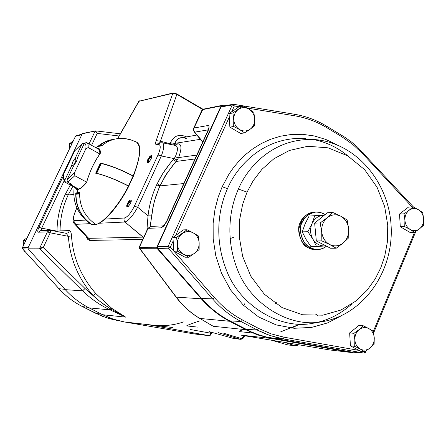 <?xml version="1.0" encoding="UTF-8"?>
<svg xmlns="http://www.w3.org/2000/svg" width="446" height="446" viewBox="0 0 446 446"><rect width="100%" height="100%" fill="white"/><g stroke="black" fill="none" stroke-linecap="round" stroke-linejoin="round"><path stroke-width="0.67" d="M69.587 184.633L70.133 183.49L69.587 184.633L71.778 184.382L67.647 182.152L66.961 179.955L73.741 165.644L66.961 179.955L74.46 172.836L85.794 148.903C86.273 145.558 85.805 143.668 84.372 143.222L77.637 157.432L76.517 161.407L73.741 165.644L76.517 161.407L77.637 157.432L84.372 143.222L86.412 142.542L87.41 143.133L88.13 144.85L88.18 147.52L85.794 148.903L74.46 172.836L66.961 179.955L67.647 182.152L74.822 175.741L74.46 172.836L74.822 175.741L86.624 182.146L74.822 175.741L67.647 182.152L71.778 184.382L69.587 184.633L65.473 182.414L69.587 184.633M63.572 178.79L63.956 180.301L65.473 182.414L64.787 180.229L63.444 178.294L63.561 174.319L74.716 150.832L63.561 174.319C63.014 177.686 63.427 179.654 64.787 180.229L71.55 165.973L73.952 164.691L74.371 164.92L73.952 164.691L71.55 165.973L64.787 180.229L65.473 182.414L63.845 179.409M84.556 143.16L82.148 143.634L75.435 157.789L75.881 160.621L76.679 161.056L75.881 160.621L75.435 157.789L82.148 143.634L74.716 150.832L82.148 143.634L84.556 143.16M99.843 153.976L88.18 147.52L99.843 153.976M71.55 165.973L72.676 162.004L75.435 157.789L72.676 162.004L71.55 165.973M78.574 189.02L70.585 184.711L78.574 189.02M86.412 142.542L84.372 143.222C85.805 143.668 86.273 145.558 85.794 148.903L88.18 147.52L87.923 144.047L87.204 142.926L86.412 142.542M73.952 164.691L75.881 160.621L73.952 164.691M86.624 182.459C89.512 171.888 94.045 162.249 100.239 153.547C100.606 149.672 99.508 147.921 96.938 148.295C99.508 147.921 100.606 149.672 100.239 153.547C94.045 162.249 89.512 171.888 86.624 182.459L86.574 182.364C83.034 186.584 80.235 188.825 78.173 189.093L77.782 189.489C80.085 189.149 83.034 186.802 86.624 182.459C83.034 186.802 80.085 189.149 77.782 189.489L77.465 192.694L79.622 192.622L79.789 192.928L79.622 192.622C79.371 206.203 84.807 216.828 95.929 224.5C84.807 216.828 79.371 206.203 79.622 192.622L77.465 192.694L77.782 189.489L76.238 189.149L75.268 187.727L76.428 189.266L77.532 189.505L78.435 189.137M114.109 139.297C108.021 139.999 102.541 142.419 97.668 146.556L103.979 142.319L114.109 139.297M101.978 145.831L101.649 145.864C108.618 140.167 116.216 137.725 124.456 138.533M128.699 186.339C119.835 204.402 104.08 222.861 96.559 224.293C104.08 222.861 119.835 204.402 128.699 186.339L128.448 186.082L128.727 186.328C117.326 207.479 106.505 220.224 96.28 224.544L95.929 224.5C103.517 223.078 119.483 204.368 128.448 186.082C115.932 179.615 105 175.323 95.656 173.199C105 175.323 115.932 179.615 128.448 186.082C119.483 204.368 103.517 223.078 95.929 224.5L96.28 224.544M79.605 192.928L75.926 193.319L76.723 193.748L75.753 193.012C75.508 206.504 80.91 217.057 91.971 224.678L92.478 224.633M133.27 176.181L133.17 175.897C120.688 169.419 109.766 165.143 100.406 163.085L101.225 163.487L100.729 163.214L95.996 173.271M100.406 163.085L95.656 173.199L95.979 173.327L95.656 173.199L100.406 163.085C109.766 165.143 120.688 169.419 133.17 175.897C140.356 157.672 141.443 146.377 136.426 142.018L135.835 141.733L136.426 142.018C141.443 146.377 140.356 157.672 133.17 175.897L133.421 176.159M127.06 138.918L124.105 138.5C115.982 137.797 108.495 140.25 101.649 145.864L97.668 146.556L101.855 145.792M91.135 224.327L91.971 224.678C80.91 217.057 75.508 206.504 75.753 193.012L77.465 192.694L75.753 193.012L75.926 193.319M77.219 188.97L76.472 188.379M100.239 153.547L100.105 153.63C94.519 161.24 90.008 170.818 86.574 182.364M98.131 148.958L99.068 149.282L100.071 153.675M79.589 193.464L76.355 193.787L79.589 193.687L75.959 194.244L79.583 193.887L75.959 194.244C76.227 207.418 81.596 217.531 92.071 224.578L95.901 224.483M92.562 224.555L92.071 224.578C81.596 217.531 76.227 207.418 75.959 194.244L76.377 193.781M101.303 163.498L96.687 173.327C106.148 175.64 116.74 179.844 128.476 185.937L133.064 176.047C121.362 169.937 110.775 165.756 101.303 163.498M128.755 186.138L133.354 176.287L133.064 176.047L128.476 185.937C116.74 179.844 106.148 175.64 96.687 173.327L101.17 163.543M128.476 185.937L128.766 186.177L128.476 185.937M113.345 139.503L105.596 141.733L98.733 145.953L102.067 145.507L98.572 146.243M69.448 143.712L73.133 141.103L69.448 143.712L72.252 142.965L69.448 143.712L69.481 148.78L69.448 143.712M71.828 143.852L71.789 143.272L71.828 143.852M25.539 252.113L23.967 251.232L23.828 250.234L23.967 251.232L25.539 252.113M23.315 240.556L27.134 237.74L23.315 240.556L25.974 240.182L23.315 240.556L23.37 245.651L23.315 240.556M24.736 251.226L23.967 251.232L24.736 251.226M25.539 241.096L25.5 240.511L25.539 241.096M418.42 209.709L413.024 206.849L409.054 210.317C412.071 208.165 415.193 207.964 418.42 209.709C421.526 211.733 423.265 214.81 423.639 218.947L422.73 212.614L418.42 209.709L422.73 212.614L423.639 218.947C423.756 223.1 422.384 226.39 419.541 228.809L423.477 225.319L423.639 218.947L423.477 225.319L419.541 228.809C416.547 230.978 413.425 231.201 410.181 229.478L414.518 232.344L419.541 228.809L414.518 232.344L410.181 229.478C407.047 227.471 405.291 224.383 404.912 220.213L404.756 226.629L410.181 229.478L404.756 226.629L404.912 220.213C404.801 216.031 406.183 212.731 409.054 210.317L404.004 213.84L404.912 220.213L404.004 213.84L399.532 214.024L400.285 226.746L404.756 226.629L400.285 226.746L410.013 232.438L414.518 232.344L410.013 232.438L400.285 226.746L399.532 214.024L404.004 213.84L409.054 210.317L413.024 206.849L418.42 209.709C415.193 207.964 412.071 208.165 409.054 210.317C406.183 212.731 404.801 216.031 404.912 220.213C405.291 224.383 407.047 227.471 410.181 229.478C413.425 231.201 416.547 230.978 419.541 228.809C422.384 226.39 423.756 223.1 423.639 218.947C423.265 214.81 421.526 211.733 418.42 209.709M408.525 207.067L413.024 206.849L408.525 207.067L399.532 214.024L408.525 207.067M368.853 328.596L363.306 325.803L359.153 329.6C362.28 327.28 365.514 326.946 368.853 328.596C372.07 330.525 373.871 333.591 374.255 337.8L373.358 331.283L368.853 328.596L373.358 331.283L374.255 337.8C374.372 342.032 372.951 345.444 370.002 348.036L374.122 344.212L374.255 337.8L374.122 344.212L370.002 348.036C366.896 350.366 363.663 350.723 360.307 349.101L364.839 351.755L370.002 348.036L364.839 351.755L360.307 349.101C357.062 347.183 355.245 344.106 354.854 339.874L354.726 346.325L360.307 349.101L354.726 346.325L354.854 339.874C354.743 335.604 356.176 332.181 359.153 329.6L353.957 333.313L354.854 339.874L353.957 333.313L349.653 332.9L350.422 345.851L354.726 346.325L350.422 345.851L360.496 351.253L364.839 351.755L360.496 351.253L350.422 345.851L349.653 332.9L353.957 333.313L359.153 329.6L363.306 325.803L368.853 328.596C365.514 326.946 362.28 327.28 359.153 329.6C356.176 332.181 354.743 335.604 354.854 339.874C355.245 344.106 357.062 347.183 360.307 349.101C363.663 350.723 366.896 350.366 370.002 348.036C372.951 345.444 374.372 342.032 374.255 337.8C373.871 333.591 372.07 330.525 368.853 328.596M358.969 325.435L363.306 325.803L358.969 325.435L349.653 332.9L358.969 325.435M248.896 109.047L243.003 105.908L238.415 109.342C241.799 107.185 245.289 107.085 248.896 109.047C252.364 111.288 254.298 114.6 254.711 118.982L253.841 112.342L248.896 109.047L253.841 112.342L254.711 118.982C254.822 123.369 253.289 126.787 250.1 129.245L254.644 125.778L254.711 118.982L254.644 125.778L250.1 129.245C246.744 131.419 243.254 131.542 239.63 129.608L244.614 132.869L250.1 129.245L244.614 132.869L239.63 129.608C236.135 127.378 234.178 124.055 233.76 119.639L233.71 126.486L239.63 129.608L233.71 126.486L233.76 119.639C233.648 115.219 235.198 111.784 238.415 109.342L232.901 112.961L233.76 119.639L232.901 112.961L229.066 113.68L229.874 127.138L233.71 126.486L229.874 127.138L240.734 133.482L244.614 132.869L240.734 133.482L229.874 127.138L229.066 113.68L232.901 112.961L243.003 105.908L248.896 109.047C245.289 107.085 241.799 107.185 238.415 109.342C235.198 111.784 233.648 115.219 233.76 119.639C234.178 124.055 236.135 127.378 239.63 129.608C243.254 131.542 246.744 131.419 250.1 129.245C253.289 126.787 254.822 123.369 254.711 118.982C254.298 114.6 252.364 111.288 248.896 109.047M239.128 106.666L243.003 105.908L239.128 106.666L229.066 113.68L239.128 106.666M193.129 232.829L187.058 229.768L182.252 233.559C185.765 231.218 189.388 230.972 193.129 232.829C196.725 234.975 198.738 238.281 199.156 242.735L198.303 235.895L193.129 232.829L198.303 235.895L199.156 242.735C199.273 247.212 197.678 250.769 194.367 253.406L199.128 249.582L199.156 242.735L199.128 249.582L194.367 253.406C190.882 255.764 187.259 256.032 183.496 254.209L188.714 257.236L194.367 253.406L188.714 257.236L183.496 254.209C179.866 252.074 177.837 248.756 177.408 244.269L177.397 251.165L183.496 254.209L177.397 251.165L177.408 244.269C177.296 239.758 178.907 236.185 182.252 233.559L176.566 237.383L177.408 244.269L176.566 237.383L172.953 237.456L173.784 251.165L177.397 251.165L173.784 251.165L185.051 257.208L188.714 257.236L185.051 257.208L173.784 251.165L172.953 237.456L176.566 237.383L187.058 229.768L193.129 232.829C189.388 230.972 185.765 231.218 182.252 233.559C178.907 236.185 177.296 239.758 177.408 244.269C177.837 248.756 179.866 252.074 183.496 254.209C187.259 256.032 190.882 255.764 194.367 253.406C197.678 250.769 199.273 247.212 199.156 242.735C198.738 238.281 196.725 234.975 193.129 232.829M183.406 229.885L187.058 229.768L183.406 229.885L172.953 237.456L183.406 229.885M327.225 217.681L320.178 222.944L321.705 231.903C321.349 226.016 323.188 221.277 327.225 217.681C331.484 214.454 335.983 213.952 340.716 216.187L332.883 212.491L327.225 217.681L332.883 212.491L340.716 216.187C345.288 218.813 347.936 223.017 348.666 228.798L347.139 219.923L340.716 216.187L347.139 219.923L348.666 228.798C349.023 234.624 347.205 239.34 343.225 242.947L348.8 237.707L348.666 228.798L348.8 237.707L343.225 242.947C339.01 246.203 334.517 246.744 329.75 244.559L336.234 248.221L343.225 242.947L336.234 248.221L329.75 244.559C325.134 241.961 322.452 237.746 321.705 231.903L321.867 240.89L329.75 244.559L321.867 240.89L316.325 240.963L330.62 248.244L336.234 248.221L330.62 248.244L316.325 240.963L321.867 240.89L321.705 231.903L320.178 222.944L327.225 217.681C323.188 221.277 321.349 226.016 321.705 231.903C322.452 237.746 325.134 241.961 329.75 244.559C334.517 246.744 339.01 246.203 343.225 242.947C347.205 239.34 349.023 234.624 348.666 228.798C347.936 223.017 345.288 218.813 340.716 216.187C335.983 213.952 331.484 214.454 327.225 217.681M327.286 212.753L332.883 212.491L327.286 212.753L314.647 223.139L320.178 222.944L314.647 223.139L316.325 240.963L314.647 223.139L327.286 212.753M315.305 212.084C306.909 212.145 301.424 217.843 298.848 229.16C299.779 239.485 302.851 245.657 308.075 247.681L312.25 249.275L316.264 249.587C300.275 250.546 295.598 227.761 300.493 222.426L302.198 222.364C299.221 227.443 300.007 234.351 304.562 243.076C312.317 250.462 319.648 251.499 326.572 246.181L322.497 248.573L317.374 249.609C301.585 249.821 297.515 227.627 302.198 222.364C303.72 217.291 308.286 213.846 315.896 212.028L320.59 212.486L325.128 214.526L322.954 213.322L318.327 212.073L316.03 212.023L311.776 212.92L306.77 215.959L304.434 218.501L302.198 222.364L300.493 222.426C295.815 227.677 299.879 249.827 315.645 249.615L316.883 249.609M315.896 212.028L314.174 212.112C306.575 213.924 302.014 217.364 300.493 222.426M325.909 245.841L324.972 245.952C319.91 246.114 315.874 243.839 312.869 239.128L316.554 246.532L324.972 245.952L316.554 246.532L312.869 239.128C310.187 234.161 309.886 229.032 311.96 223.741L307.852 231.719L312.869 239.128L307.852 231.719L302.265 231.859L305.95 239.229L310.923 246.566L316.554 246.532L310.923 246.566L305.95 239.229L302.265 231.859L307.852 231.719L311.96 223.741C314.38 218.651 318.11 215.836 323.149 215.295L314.731 215.825L311.96 223.741L314.731 215.825L309.111 216.07L305.042 223.976L302.265 231.859L305.042 223.976L309.111 216.07L323.149 215.295C318.11 215.836 314.38 218.651 311.96 223.741C309.886 229.032 310.187 234.161 312.869 239.128C315.874 243.839 319.91 246.114 324.972 245.952L325.909 245.841M324.448 215.084L309.111 216.07L324.437 215.084M175.557 145.491C178.166 146.645 178.043 150.469 175.189 156.97L178.573 157.583L177.185 160.069L178.573 157.583L175.189 156.97L174.146 158.598L177.185 160.069L176.07 161.463L177.185 160.069L174.146 158.598L173.249 159.713L176.07 161.463L173.249 159.713L170.428 162.963L162.812 173.455L156.613 184.895L159.93 185.91L156.613 184.895C152.142 194.662 149.276 204.97 148.016 215.825L151.618 215.914L153.023 207.05L154.595 200.516L159.032 187.928L164.836 176.599L173.332 164.619L176.07 161.463L195.013 158.954L176.07 161.463L167.077 173.037L159.93 185.91L183.813 183.546L159.93 185.91L155.888 196.234L153.496 204.853L150.112 226.484M89.674 240.427L88.704 238.337L89.674 240.427L142.753 239.441L89.674 240.427L87.767 239.39L86.117 236.38M66.66 233.37L68.656 232.466L69.425 230.565L60.054 230.905L59.758 232.082L60.054 230.905L57.01 231.134C57.155 218.066 59.954 205.718 65.411 194.094L70.356 185.079L65.411 194.094L68.166 194.98L65.411 194.094C59.954 205.718 57.155 218.066 57.01 231.134L60.054 230.905C60.177 218.228 62.88 206.253 68.166 194.98L73.835 194.417L68.166 194.98C62.88 206.253 60.177 218.228 60.054 230.905L69.425 230.565C70.552 230.766 71.243 232.556 71.499 235.923C72.971 257.481 81.044 276.665 95.706 293.468L111.784 308.337L125.705 317.145L102.697 314.742L113.379 319.185L124.49 321.967L172.446 327.487L146.929 324.487L209.458 335.727L210.752 334.957L210.406 333.14L210.752 334.957L211.889 332.382M291.522 328.072L299.645 324.231L280.551 331.913M240.768 335.085L271.419 338.469L258.318 335.108L245.696 329.678L213.294 326.294L209.336 324.041M147.799 228.43L139.23 247.14L139.464 248.255L139.392 247.296L148.089 228.302L161.218 227.839L163.961 225.983L166.754 221.55L207.97 131.052C209.458 127.428 209.419 125.594 207.847 125.549L194.01 128.002L202.897 109.281M148.769 162.411L147.96 162.166L148.529 159.69L147.816 159.517C146.645 161.987 146.862 163.03 148.473 162.656L151.077 159.055L151.824 156.362L151.629 155.682L151.043 155.576L149.745 156.552L147.816 159.517L148.529 159.69C149.745 157.215 150.82 156.345 151.751 157.076L151.529 156.546L148.529 159.69L148.156 162.472L148.769 162.411M128.42 206.509L127.584 206.264L128.175 203.677L127.467 203.482C126.251 206.069 126.474 207.156 128.136 206.754L130.645 203.242L131.397 200.873C130.611 199.106 129.301 199.975 127.467 203.482L128.175 203.677C129.373 201.213 130.433 200.365 131.358 201.124L131.118 200.577L128.175 203.677L127.79 206.582L128.42 206.509M243.756 305.571L244.787 303.698M139.492 100.841L138.812 101.314L139.966 100.919M173.265 92.924L172.803 93.32L176.856 94.385L176.872 93.944L173.265 92.924L139.018 101.225L173.299 92.919M202.997 109.237L176.872 93.944L173.795 93.002M202.958 109.253L176.911 94.006M176.872 93.944L176.856 94.385L202.562 109.426L176.856 94.385L172.803 93.32L156.161 140.624C155.286 143.344 155.431 144.705 156.596 144.71L158.709 143.01L156.596 144.71L158.235 144.443C160.961 144.61 160.889 148.128 158.001 154.996L134.369 206.191C130.829 213.249 127.439 217.196 124.211 218.033L105.039 219.053L124.211 218.033L123.949 220.157L124.947 222.024L123.949 220.157L124.211 218.033C127.439 217.196 130.829 213.249 134.369 206.191L137.669 207.234L134.369 206.191L158.001 154.996L161.307 155.966L158.001 154.996C160.889 148.128 160.961 144.61 158.235 144.443L160.354 142.742L158.235 144.443L156.596 144.71C155.431 144.705 155.286 143.344 156.161 140.624L160.46 141.204L159.651 142.854L160.46 141.204L156.161 140.624L172.803 93.32L138.801 101.326L117.582 138.628M68.166 194.98L72.843 186.417L68.166 194.98M57.01 231.134L56.937 231.541L57.01 231.134L41.69 228.179L64.118 180.909L41.69 228.179L38.947 227.254L41.69 228.179L41.11 230.582L41.69 228.179L57.01 231.134M66.666 233.37L50.521 230.309L50.214 232.829L50.509 230.298L49.768 230.248L47.404 231.881L50.214 232.829L47.404 231.881L39.806 247.943L43.256 247.547L39.806 247.943L39.956 248.751L43.256 247.547L50.214 232.829L68.377 236.33C69.866 258.557 78.134 278.326 93.192 295.648L95.706 293.468C81.044 276.665 72.971 257.481 71.499 235.923L68.377 236.33L66.237 233.336L68.377 236.33L71.499 235.923C71.243 232.556 70.552 230.766 69.425 230.565L68.428 232.689L66.303 233.353M110.725 308.972L111.784 308.337L95.706 293.468L93.192 295.648L100.395 301.825L110.725 308.972L125.705 317.145L111.784 308.337L110.725 308.972L109.398 308.153L102.909 303.737L96.726 298.82L85.024 288.495L43.256 247.547L39.789 248.812L39.666 247.976L27.953 248.048L28.07 248.868L39.789 248.812L82.655 290.831L85.024 288.495L82.655 290.831C90.733 298.748 99.887 305.097 110.106 309.886L110.725 308.972L110.106 309.886L125.705 317.145L110.725 308.972M202.802 141.856L202.205 141.549L202.802 141.856M202.484 141.951L202.15 143.283L202.484 141.951M202.98 141.454L202.512 141.527L194.372 131.681L193.703 129.853L194.01 128.002L193.692 128.203L194.01 128.002L193.826 130.511L194.763 132.139L208.182 129.847L194.763 132.139L194.144 131.776L202.512 141.527L202.98 141.454M252.442 333.011L239.736 331.64C238.883 331.378 239.786 330.837 242.429 330.012M197.5 327.085L186.562 325.903C187.515 325.156 191.986 323.462 199.975 320.819M183.44 321.945C174.029 325.24 163.676 326.338 152.387 325.229M233.42 237.35L230.052 238.649M329.438 349.909L241.085 335.136M315.233 313.895L317.992 315.657M210.863 332.097L209.731 335.71L210.406 333.14L190.269 329.494L210.406 333.14L210.863 332.097M199.591 318.327L213.294 326.294L245.696 329.678L256.472 334.455L269.535 338.118L352.357 352.624L329.51 349.92L352.357 352.624L353.115 352.201L352.357 352.624L271.419 338.469L241.364 335.18M239.77 334.918L240.795 335.091M209.704 335.715L193.592 333.848M194.211 333.452L193.536 333.842L209.458 335.727L146.929 324.487L124.49 321.967L193.536 333.842L124.49 321.967L116.523 320.15L110.268 318.082L102.697 314.742L125.705 317.145L110.106 309.886L89.139 307.891L102.697 314.742L89.139 307.891L110.106 309.886C99.887 305.097 90.733 298.748 82.655 290.831L65.255 289.66C72.241 297.281 80.202 303.358 89.139 307.891C80.202 303.358 72.241 297.281 65.255 289.66L82.655 290.831L39.789 248.812L28.07 248.868L65.255 289.66L28.07 248.868L27.953 248.048L39.806 247.943L47.404 231.881L49.885 230.248M234.011 338.547L240.439 339.306M240.494 339.311L233.593 338.464L209.207 331.623L233.593 338.464L240.494 339.311C242.329 339.01 243.131 338.726 242.903 338.458L241.314 338.559L240.071 339.228L241.314 338.559L242.903 338.458L243.193 337.605M244.146 335.648L241.314 338.559L223.792 333.262L241.314 338.559L244.146 335.648M287.904 344.914L295.319 345.789M297.839 344.624L295.375 345.795L287.464 344.825L271.837 340.281L287.464 344.825L295.375 345.795C297.471 345.405 298.391 345.031 298.145 344.68M296.964 344.479L294.929 345.706L296.964 344.479M233.487 338.436L233.955 338.542M218.233 332.638L240.071 339.228L218.233 332.638M287.28 344.769L271.759 340.265M284.498 342.394L294.929 345.706L284.498 342.394M117.75 138.611L139.018 101.225L117.75 138.611M196.837 135.038L178.946 138.305L176.086 140.674L174.403 144.314L177.759 143.785L175.635 145.491L177.759 143.785C181.7 143.841 181.974 148.44 178.573 157.583L196.775 155.08L178.573 157.583C181.974 148.44 181.7 143.841 177.759 143.785L174.403 144.314L173.856 145.145L174.403 144.314L170.11 143.729L174.403 144.314L174.726 143.395L170.428 142.809L170.104 144.365L170.11 143.729L160.46 141.204L176.856 94.385L160.46 141.204L170.11 143.729L170.428 142.809C173.689 135.813 179.002 133.8 186.378 136.777C179.002 133.8 173.689 135.813 170.428 142.809L174.726 143.395L176.917 139.721L178.98 138.288L180.803 137.702L184.087 137.764L187.136 138.94M203.142 109.192L201.949 110.173L194.01 128.002L207.847 125.549L208.304 129.429L207.847 125.549C209.419 125.594 209.458 127.428 207.97 131.052L166.754 221.55L163.961 225.983L161.218 227.839L163.481 225.938L161.218 227.839L148.089 228.302L150.793 226.378L148.089 228.302L139.392 247.296L139.693 248.327L156.925 248.244L156.78 247.223L139.548 247.335L156.78 247.223L221.099 105.914L221.623 105.468L223.814 105.774L221.902 105.462L202.595 109.632L221.099 105.914L156.78 247.223L156.925 248.244L139.325 248.138M95.673 130.884L97.222 133.41L91.586 145.329L97.222 133.41L95.026 131.275L97.222 133.41L95.723 130.895L82.226 133.817L95.383 130.895M63.36 175.852L38.947 227.254C37.609 230.292 37.414 231.942 38.362 232.204L47.404 231.881L38.362 232.204L40.686 230.599L38.362 232.204C37.414 231.942 37.609 230.292 38.947 227.254L63.36 175.852M74.437 223.847L87.182 237.523L88.704 238.337L143.166 237.133L124.947 222.024C128.649 220.714 132.891 215.786 137.669 207.234C132.891 215.786 128.649 220.714 124.947 222.024L99.296 223.229L124.947 222.024L143.59 237.618L143.166 237.133L88.704 238.337L87.137 237.467M151.618 215.914L148.016 215.825L137.669 207.234L161.307 155.966C164.167 148.412 164.524 144.013 162.383 142.765M74.331 223.736L75.664 224.338L74.281 223.68C72.391 221.896 72.865 217.481 75.709 210.428L76.874 207.947M75.664 224.338L74.727 222.615L74.973 220.659C72.815 220.151 73.127 216.717 75.904 210.339C73.127 216.717 72.815 220.151 74.973 220.659L74.727 222.615L75.664 224.338L90.081 223.658L75.664 224.338L88.704 238.337L75.664 224.338M85.504 220.095L74.973 220.659L85.504 220.095M163.548 225.888L150.793 226.378L147.81 228.402M40.798 230.593L50.509 230.298L66.237 233.336M95.026 131.275L89.038 143.913L95.026 131.275M163.966 225.871L163.398 225.999L166.442 221.69M97.222 133.41L119.082 135.985L97.222 133.41M199.903 318.444L199.513 318.282L199.903 318.444C191 313.231 183.122 306.123 176.287 297.125L139.693 248.327L176.287 297.125C183.122 306.123 191 313.231 199.903 318.444L229.645 321.276C219.058 315.712 209.603 308.219 201.291 298.809L176.287 297.125L201.291 298.809L156.925 248.244L201.291 298.809C209.603 308.219 219.058 315.712 229.645 321.276L199.903 318.444L213.294 326.294L199.903 318.444M161.307 155.966L174.146 158.598L175.189 156.97C178.026 150.531 178.166 146.706 175.613 145.507L162.433 142.781C164.518 144.097 164.145 148.49 161.307 155.966L137.669 207.234L148.016 215.825C149.276 204.97 152.142 194.662 156.613 184.895L160.577 177.179L163.983 171.638L169.067 164.635L174.146 158.598L161.307 155.966M162.238 142.742L158.848 142.988M143.166 237.133L143.852 237.043M146.896 230.398L148.016 215.825M174.726 143.395L200.36 139.308L174.726 143.395M147.816 159.517C150.949 154.935 152.036 154.784 151.077 159.055C147.938 163.643 146.851 163.793 147.816 159.517M127.467 203.482C130.6 198.916 131.659 198.832 130.645 203.242C127.506 207.814 126.447 207.897 127.467 203.482M85.024 288.495L93.192 295.648C78.134 278.326 69.866 258.557 68.377 236.33L50.214 232.829L43.256 247.547L85.024 288.495M82.226 133.817L27.953 248.048L82.226 133.817M245.696 329.678L229.645 321.276L245.696 329.678M233.514 119.132L233.765 119.701M117.265 320.445L109.443 318.667L101.783 316.041L82.438 306.58C73.657 302.132 65.835 296.172 58.978 288.701L22.573 248.857L22.462 247.669L75.53 136.192L76.177 135.656L75.446 136.253L81.796 134.725L75.53 136.192L22.4 247.692L22.64 248.885L28.265 249.08L22.64 248.885L58.978 288.701L64.96 289.337L58.978 288.701C65.835 296.172 73.657 302.132 82.438 306.58L101.783 316.041L109.443 318.667L117.265 320.445M95.767 313.309L106.187 317.663L116.975 320.395M82.348 306.536L82.382 306.564C73.59 302.109 65.768 296.144 58.905 288.668L58.878 288.59M22.568 248.801L22.4 247.692L75.446 136.364M159.93 185.91L157.209 183.624M28.226 247.48L22.462 247.669L28.226 247.48M101.705 314.24L95.862 313.36L101.705 314.24M88.191 307.405L82.438 306.58L88.191 307.405M234.328 105.958L239.039 106.728L234.328 105.958L233.581 104.303L232.243 104.977L234.328 105.958L231.647 111.885L234.328 105.958L232.243 104.977L168.014 246.627L170.366 247.14L168.014 246.627L168.226 248.171L170.366 247.14L173.773 251.042L170.366 247.14L168.226 248.171L212.547 298.876L214.487 297.66C222.693 306.999 232.031 314.43 242.49 319.955C232.031 314.43 222.693 306.999 214.487 297.66L212.547 298.876C220.893 308.359 230.376 315.902 241.007 321.51L242.49 319.955L258.725 328.496L242.49 319.955L241.007 321.51L257.236 330.034L258.725 328.496L271.179 333.876L284.113 337.221L271.179 333.876L258.725 328.496L257.236 330.034L258.998 330.932L268.046 334.84L277.362 337.689L283.026 338.882L284.113 337.221L358.868 350.378L284.113 337.221L283.026 338.882L364.131 353.109L364.973 351.665L364.131 353.109L365.586 352.273L365.425 351.9M414.54 232.333L373.358 331.306L414.54 232.333M365.112 351.571L365.586 352.273M363.2 152.8L362.827 153.887L412.015 206.899L362.827 153.887L363.2 152.8M341.909 135.406L341.892 136.783L352.886 144.543L362.827 153.887L352.886 144.543L341.892 136.783L341.909 135.406M326.388 126.134L326.556 127.539L341.892 136.783L326.556 127.539L326.583 126.162M214.487 297.66L173.968 251.265L214.487 297.66M294.421 114.243L294.979 115.843C306.146 117.699 316.671 121.596 326.556 127.539C316.671 121.596 306.146 117.699 294.979 115.843L294.46 114.248L233.665 104.331M233.531 104.292L294.46 114.248C305.844 116.15 316.565 120.13 326.628 126.19L345.249 137.513L351.599 142.101L357.603 147.219L413.581 207.122M247.151 108.049L294.979 115.843L247.151 108.049M170.366 247.14L173.165 240.957L170.366 247.14M175.629 235.516L229.272 117.12L175.629 235.516M321.516 140.401L314.882 139.592C272.885 137.29 246.961 168.281 238.409 189.043L247.067 192.126L253.122 180.82L261.891 169.374L273.9 158.765L289.37 150.464L307.857 146.271L328.016 147.816L347.718 155.832L364.633 169.653L377.115 187.348L384.653 206.515L387.736 225.091L387.401 241.799L384.753 256.093L380.722 267.929L375.17 278.951L367.041 290.313L355.746 301.134L340.928 310.031L322.804 315.188L302.527 314.759L282.19 307.651L264.3 294.204L250.853 276.247L242.646 256.361L239.29 236.887L239.692 219.343L242.635 204.402L247.067 192.126L238.409 189.043C230.537 206.526 224.299 236.542 237.701 270.22C250.847 304.272 289.794 328.189 322.04 321.722L323.116 321.538L322.04 321.722C289.794 328.189 250.847 304.272 237.701 270.22C224.299 236.542 230.537 206.526 238.409 189.043C246.961 168.281 272.885 137.29 314.882 139.592L321.516 140.401M312.646 323.317C279.82 329.895 240.149 305.638 226.758 271.068C213.104 236.876 219.465 206.398 227.488 188.652L222.169 186.751L218.155 197.16L214.983 209.302L213.138 223.24L213.188 238.833L215.775 255.697L221.467 273.108L230.627 290L243.221 305.064L258.719 317.017L276.119 324.894L294.148 328.289L311.581 327.409L327.436 322.96L341.151 315.874L327.436 322.96L311.581 327.409L294.148 328.289L276.119 324.894L258.719 317.017L243.221 305.064L230.627 290L221.467 273.108L215.775 255.697L213.188 238.833L213.138 223.24L214.983 209.302L218.155 197.16L222.169 186.751L227.488 188.652C236.202 167.573 262.627 136.119 305.382 138.472C262.627 136.119 236.202 167.573 227.488 188.652C219.465 206.398 213.104 236.876 226.758 271.068C240.149 305.638 279.82 329.895 312.646 323.317L322.04 321.722C363.022 315.082 393.171 272.283 391.192 227.549C389.653 182.793 356.248 142.72 314.882 139.592L311.559 139.197M336.786 144.705L325.747 139.425L314.274 135.952L302.695 134.324L291.338 134.463L280.484 136.22L270.348 139.369L261.083 143.668L252.776 148.852L245.456 154.667L239.112 160.906L233.682 167.367L229.105 173.907L222.169 186.751L229.105 173.907L233.682 167.367L239.112 160.906L245.456 154.667L252.776 148.852L261.083 143.668L270.348 139.369L280.484 136.22L291.338 134.463L302.695 134.324L314.274 135.952L325.747 139.425L336.786 144.705M222.18 106.031L221.01 106.934L232.243 104.977L233.18 104.286M364.131 353.109L283.026 338.882L271.486 338.029L283.026 338.882L269.891 335.492L257.236 330.034L245.874 329.271L257.236 330.034L241.007 321.51L229.824 320.869L241.007 321.51C230.376 315.902 220.893 308.359 212.547 298.876L201.581 298.474L212.547 298.876L168.226 248.171L157.778 248.528L168.226 248.171L168.014 246.627L157.494 246.499L157.778 248.528L201.581 298.474C209.86 307.857 219.276 315.322 229.824 320.869L251.176 331.83L258.44 334.678L265.861 336.853L351.732 352.078L364.131 353.109L351.961 352.1M247.067 192.126L242.635 204.402L239.692 219.343L239.29 236.887L242.646 256.361L250.853 276.247L264.3 294.204L282.19 307.651L302.527 314.759L322.804 315.188L340.928 310.031L355.746 301.134L367.041 290.313L375.17 278.951L380.722 267.929L384.753 256.093L387.401 241.799L387.736 225.091L384.653 206.515L377.115 187.348L364.633 169.653L347.718 155.832L328.016 147.816L307.857 146.271L289.37 150.464L273.9 158.765L261.891 169.374L253.122 180.82L247.067 192.126M177.095 240.907L177.48 239.898M221.01 106.934L157.494 246.499L168.014 246.627L232.243 104.977L221.01 106.934M99.48 149.705L87.031 142.804M77.821 189.104L65.272 182.336M124.105 138.5L130.416 139.704L136.426 142.018C141.744 144.861 140.758 156.234 133.46 176.137M103.979 142.319L95.868 147.704M74.198 187.147C72.336 202.512 77.838 214.816 90.7 224.059M101.727 145.797L97.752 146.505M78.173 189.093L77.007 188.864M101.158 163.504L96.542 173.332M128.766 186.177L133.354 176.287M276.297 302.472L275.277 303.431M202.239 141.583L202.618 142.252M329.549 349.926L352.385 352.63M209.492 335.732L193.57 333.848M245.428 335.866L242.903 338.458M287.848 344.909L287.38 344.808M209.168 331.618L233.531 338.453M120.331 133.8L95.695 130.884L82.672 133.46M201.977 110.106L202.707 109.342M221.623 105.468L203.108 109.198M180.769 137.714L181.132 137.652M201.949 110.173L193.703 128.169M194.144 131.776C193.224 129.485 193.073 128.292 193.692 128.203M207.624 131.263L166.453 221.662M208.644 129.329L208.438 128.822L207.641 131.23M199.513 318.282C190.57 313.014 182.682 305.861 175.847 296.83M139.353 248.171L175.791 296.752M202.2 141.538L194.216 131.865M82.393 306.569L95.806 313.337M75.446 136.247L76.093 135.684M22.579 248.862L58.9 288.662M82.058 134.174L76.138 135.668M415.823 231.485L373.659 332.861M366.172 350.863L365.586 352.268M233.576 104.297L222.102 106.042M317.859 322.274C330.508 319.174 341.848 313.064 351.877 303.943M348.092 156.061C337.616 147.464 325.993 141.94 313.209 139.487M351.861 352.095L364.226 353.12"/></g></svg>
